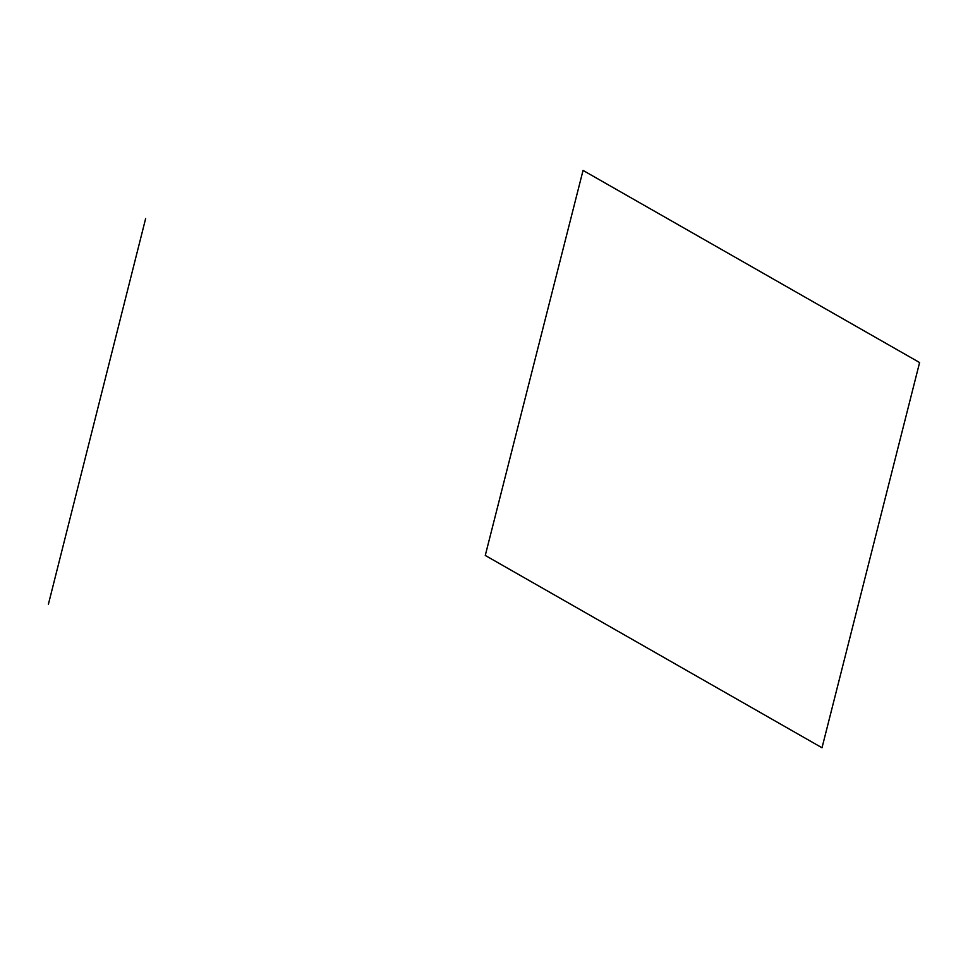 <?xml version="1.0" encoding="UTF-8"?>
<svg xmlns="http://www.w3.org/2000/svg" width="968" height="968" viewBox="0 0 968 968"><rect width="100%" height="100%" fill="white"/><g stroke="black" fill="none" stroke-linecap="round" stroke-linejoin="round"><path stroke-width="1.45" d="M485.271 555.451L822.014 747.768L919.6 362.552L583.051 170.416L485.271 555.451M48.4 604.262L145.66 218.502"/></g></svg>
